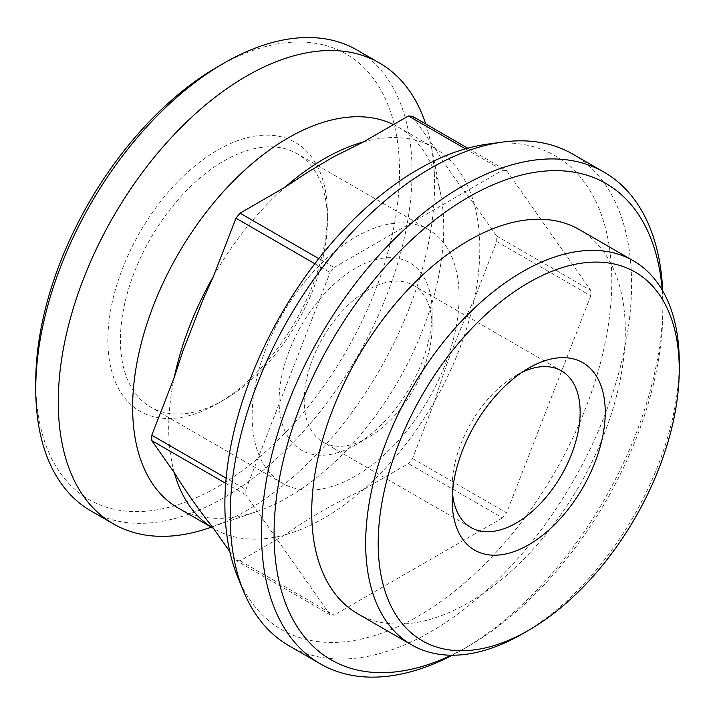 <?xml version="1.0" encoding="UTF-8"?>
<svg xmlns="http://www.w3.org/2000/svg" width="715" height="715" viewBox="0 0 715 715"><rect width="100%" height="100%" fill="white"/><g stroke="black" fill="none" stroke-linecap="round" stroke-linejoin="round"><path stroke-width="0.54" stroke-dasharray="3.58 2.68" d="M356.955 49.987A266.096 153.627 -60 0 1 397.746 263.218A266.096 153.627 -60 0 1 223.911 497.703A266.096 153.627 -60 0 1 90.859 510.885M425.684 123.909A266.096 153.627 -60 0 1 430.832 143.786A266.096 153.627 -60 0 1 246.425 510.707A266.096 153.627 -60 0 1 209.03 527.965M363.443 141.936A219.97 127.002 -60 0 1 434.246 147.871A219.97 127.002 -60 0 1 435.024 148.327C445.32 165.272 458.387 183.862 474.215 204.079A219.97 127.002 -60 0 1 474.215 299.514C458.503 331.447 445.445 365.115 435.024 400.516L412.519 458.529A243.922 140.828 -60 0 1 408.462 463.57L363.443 489.56C334.817 502.967 308.683 518.044 285.07 534.811A219.97 127.002 -60 0 1 214.277 528.877A219.97 127.002 -60 0 1 213.49 528.421M412.519 116.304L435.024 148.327A219.97 127.002 -60 0 1 474.215 204.079L496.719 236.102A243.922 140.828 -60 0 1 496.719 241.5L474.215 299.514A219.97 127.002 -60 0 1 435.024 400.516A219.97 127.002 -60 0 1 363.443 489.56A219.97 127.002 -60 0 1 324.261 517.982A219.97 127.002 -60 0 1 285.07 534.811L240.052 560.801A243.922 140.828 -60 0 1 236.004 560.444L229.801 551.623M174.308 472.669A219.97 127.002 -60 0 1 174.308 377.225M213.49 276.231A219.97 127.002 -60 0 1 285.07 187.187M412.519 458.529L506.595 512.843A243.922 140.828 -60 0 1 502.547 517.883L408.462 463.57M240.052 560.801L334.128 615.115A243.922 140.828 -60 0 1 330.08 614.757L236.004 560.444M225.699 483.313L245.88 494.959A243.922 140.828 -60 0 1 245.88 489.56L226.146 478.165M314.832 263.728L330.08 272.531A243.922 140.828 -60 0 1 334.128 267.49L318.783 258.624M465.429 148.827L502.547 170.259A243.922 140.828 -60 0 1 506.595 170.626L467.735 148.184M223.911 399.935A146.352 84.495 -60 0 1 150.731 407.184A146.352 84.495 -60 0 1 128.298 289.906A146.352 84.495 -60 0 1 223.911 160.938A146.352 84.495 -60 0 1 297.082 153.689A146.352 84.495 -60 0 1 327.399 220.685A146.352 84.495 -60 0 1 223.911 399.935L217.637 403.555A155.227 89.616 120 0 0 327.399 213.445A155.227 89.616 120 0 0 217.637 150.078A155.227 89.616 120 0 0 107.876 340.188A155.227 89.616 120 0 0 217.637 403.555M355.614 475.975A146.352 84.495 -60 0 1 282.443 483.224A146.352 84.495 -60 0 1 282.443 314.234A146.352 84.495 -60 0 1 428.794 229.73A146.352 84.495 -60 0 1 451.228 347.007A146.352 84.495 -60 0 1 355.614 475.975M217.637 66.79A257.221 148.514 -60 0 1 399.524 171.806A257.221 148.514 -60 0 1 217.637 486.844A257.221 148.514 -60 0 1 35.75 381.828M496.719 236.102L590.796 290.415A243.922 140.828 -60 0 1 590.796 295.822L496.719 241.5M502.547 517.883L334.128 615.115M590.796 295.822L506.595 512.843M506.595 170.626L590.796 290.415M334.128 267.49L502.547 170.259M245.88 489.56L330.08 272.531M330.08 614.757L245.88 494.959M487.371 144.153A273.595 157.961 -60 0 1 608.59 323.377A273.595 157.961 -60 0 1 418.338 616.08A273.595 157.961 -60 0 1 237.612 576.737M572.795 154.118A283.837 163.869 -60 0 1 616.303 381.56A283.837 163.869 -60 0 1 430.886 631.685A283.837 163.869 -60 0 1 288.967 645.743M662.698 290.862A283.837 163.869 -60 0 1 662.939 302.159A283.837 163.869 -60 0 1 462.248 649.783A283.837 163.869 -60 0 1 452.336 655.226M662.179 289.977A274.962 158.748 -60 0 1 662.939 309.407A274.962 158.748 -60 0 1 468.513 646.163L462.248 649.783A283.837 163.869 -60 0 1 462.239 649.792L468.513 646.163A274.962 158.748 -60 0 1 451.308 655.217M579.382 229.622A221.748 128.03 -60 0 1 613.372 407.309A221.748 128.03 -60 0 1 468.513 602.709A221.748 128.03 -60 0 1 357.643 613.693M679.25 362.273A221.748 128.03 -60 0 1 522.451 633.856M452.488 492.867A90.474 52.231 -60 0 1 452.202 486.111A90.474 52.231 -60 0 1 516.176 375.304A90.474 52.231 -60 0 1 522.173 372.175M368.162 437.589A90.474 52.231 -60 0 1 322.93 442.076A90.474 52.231 -60 0 1 309.059 369.575A90.474 52.231 -60 0 1 368.162 289.852A90.474 52.231 -60 0 1 413.395 285.365A90.474 52.231 -60 0 1 432.137 326.782A90.474 52.231 -60 0 1 368.162 437.589L355.623 444.828A108.215 62.473 120 0 0 432.137 312.303A108.215 62.473 120 0 0 355.614 268.125A108.215 62.473 120 0 0 279.1 400.659A108.215 62.473 120 0 0 355.623 444.828M307.164 172.538L333.36 156.978M183.049 350.627L202.935 299.755M393.518 124.571A219.97 127.002 -60 0 1 398.157 127.038A219.97 127.002 -60 0 1 440.61 193.828A219.97 127.002 -60 0 1 288.172 497.148A219.97 127.002 -60 0 1 257.257 511.413A219.97 127.002 -60 0 1 178.187 508.043M428.794 229.73L297.082 153.689M282.443 483.224L150.731 407.184M662.939 309.407L662.939 302.159M452.202 486.111L452.202 500.598M516.176 375.304L528.725 368.064M561.418 370.826L413.395 285.365M470.944 527.527L322.93 442.076M432.137 326.782L432.137 312.303M327.399 220.685L327.399 213.445M434.246 147.871L398.157 127.038M214.277 528.877L213.499 528.43M440.61 193.828L430.832 143.786M257.257 511.413L211.327 527.17"/><path stroke-width="1.07" d="M211.327 527.17L209.03 527.965A266.096 153.627 -60 0 1 113.381 523.88L90.859 510.885A266.096 153.627 -60 0 1 35.75 389.067A266.096 153.627 -60 0 1 223.902 63.17A266.096 153.627 -60 0 1 356.955 49.987L379.477 62.992A266.096 153.627 -60 0 1 425.684 123.909M113.381 523.88A266.096 153.627 -60 0 1 113.381 216.618A266.096 153.627 -60 0 1 379.477 62.992M229.801 551.623L213.49 528.421C197.769 508.338 184.702 489.757 174.308 472.669L151.794 440.646A243.922 140.828 -60 0 1 151.794 435.238L174.308 377.225L183.049 350.627L202.935 299.755L213.49 276.231L236.004 218.218A243.922 140.828 -60 0 1 240.052 213.177L285.07 187.187L307.164 172.538L333.36 156.978L363.443 141.936L408.462 115.946A243.922 140.828 -60 0 1 412.519 116.304L467.735 148.184M151.794 440.646L225.699 483.313M226.146 478.165L151.794 435.238M236.004 218.218L314.832 263.728M318.783 258.624L240.052 213.177M408.462 115.946L465.429 148.827M35.75 389.067L35.75 381.828A257.221 148.514 -60 0 1 217.637 66.79L223.902 63.17M452.336 655.226A283.837 163.869 -60 0 1 320.329 663.842L288.967 645.743A283.837 163.869 -60 0 1 243.395 590.876L237.612 576.737A273.595 157.961 -60 0 1 281.54 313.706A273.595 157.961 -60 0 1 487.371 144.153L502.493 142.088A283.837 163.869 -60 0 1 572.795 154.118L604.157 172.226A283.837 163.869 -60 0 1 662.698 290.862M243.395 590.876A283.837 163.869 -60 0 1 288.967 317.996A283.837 163.869 -60 0 1 502.493 142.088M320.329 663.842A283.837 163.869 -60 0 1 320.32 336.104A283.837 163.869 -60 0 1 604.157 172.226M451.308 655.217A274.962 158.748 -60 0 1 274.167 527.232A274.962 158.748 -60 0 1 462.766 200.558A274.962 158.748 -60 0 1 662.179 289.977M411.581 644.841L357.643 613.693A221.748 128.03 -60 0 1 357.643 357.643A221.748 128.03 -60 0 1 579.382 229.622L633.32 260.76A221.748 128.03 -60 0 1 679.25 362.273L679.25 369.512A212.873 122.909 -60 0 1 528.725 630.228L522.451 633.856A221.748 128.03 -60 0 1 411.581 644.841A221.748 128.03 -60 0 1 411.581 388.79A221.748 128.03 -60 0 1 633.32 260.76M522.451 633.856L528.725 630.228A212.873 122.909 -60 0 1 378.199 543.328A212.873 122.909 -60 0 1 528.725 282.604A212.873 122.909 -60 0 1 679.25 369.512M528.725 544.776A108.215 62.473 -60 0 1 452.202 500.598A108.215 62.473 -60 0 1 528.725 368.064A108.215 62.473 -60 0 1 605.239 412.242A108.215 62.473 -60 0 1 528.725 544.776M522.173 372.175A90.474 52.231 -60 0 1 561.418 370.826A90.474 52.231 -60 0 1 575.28 443.327A90.474 52.231 -60 0 1 516.176 523.049A90.474 52.231 -60 0 1 470.944 527.527A90.474 52.231 -60 0 1 452.488 492.867M285.07 187.187A219.97 127.002 -60 0 1 363.443 141.936M174.308 377.225A219.97 127.002 -60 0 1 213.49 276.231M213.49 528.421A219.97 127.002 -60 0 1 174.308 472.669M213.499 528.43L178.187 508.043A219.97 127.002 -60 0 1 175.935 257.99A219.97 127.002 -60 0 1 393.518 124.571"/></g></svg>
